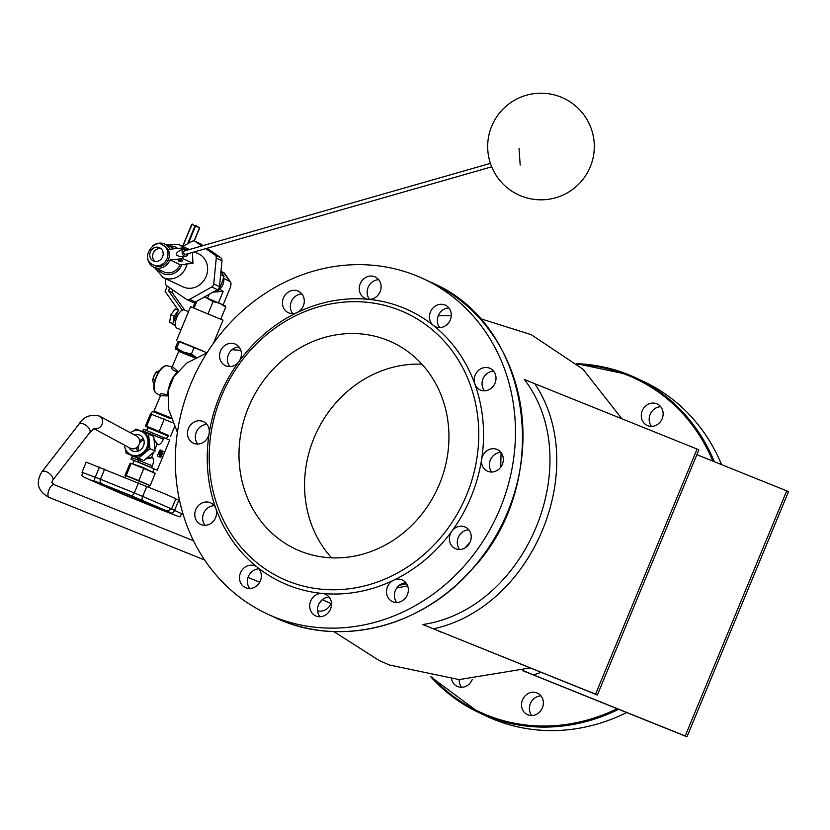 <?xml version="1.0" encoding="UTF-8"?>
<svg xmlns="http://www.w3.org/2000/svg" width="830" height="830" viewBox="0 0 830 830"><rect width="100%" height="100%" fill="white"/><g stroke="black" fill="none" stroke-linecap="round" stroke-linejoin="round"><path stroke-width="1.25" d="M248.492 407.291A114.115 102.889 -65 0 0 295.729 549.138A114.115 102.889 -65 0 0 437.213 489.212A114.115 102.889 -65 0 0 392.196 342.302A114.115 102.889 -65 0 0 248.492 407.291M331.606 557.833A114.115 102.889 115 0 1 314.072 437.877A114.115 102.889 115 0 1 421.91 364.194M527.901 714.848A11.869 10.697 -65 0 0 542.26 708.146A11.869 10.697 -65 0 0 537.456 693.123A11.869 10.697 -65 0 0 522.744 699.358A11.869 10.697 -65 0 0 527.424 714.64A11.869 10.697 -65 0 0 527.901 714.848M540.963 695.893A11.869 10.697 -65 0 0 530.619 703.031A11.869 10.697 -65 0 0 531.791 715.553M451.645 679.262A11.869 10.697 -65 0 0 457.247 686.389A11.869 10.697 -65 0 0 457.724 686.597A11.869 10.697 -65 0 0 472.239 679.511M459.229 679.604A11.869 10.697 -65 0 0 461.615 687.302M647.67 425.697A11.869 10.697 -65 0 0 662.029 418.994A11.869 10.697 -65 0 0 657.225 403.971A11.869 10.697 -65 0 0 642.513 410.207A11.869 10.697 -65 0 0 647.192 425.489A11.869 10.697 -65 0 0 647.67 425.697M660.732 406.731A11.869 10.697 -65 0 0 650.388 413.88A11.869 10.697 -65 0 0 651.56 426.392M714.319 461.719A184.872 166.685 -65 0 0 635.728 377.806L643.25 381.312A184.872 166.685 115 0 1 721.592 464.644M626.681 712.534A184.872 166.685 115 0 1 486.971 716.394L479.46 712.897A184.872 166.685 -65 0 0 618.64 709.287M316.054 616.047A11.869 10.697 -65 0 0 330.413 609.345A11.869 10.697 -65 0 0 325.619 594.332A11.869 10.697 -65 0 0 322.413 593.46A11.869 10.697 -65 0 0 310.244 602.279A11.869 10.697 -65 0 0 315.587 615.839A11.869 10.697 -65 0 0 316.054 616.047M329.116 597.092A11.869 10.697 -65 0 0 318.772 604.24A11.869 10.697 -65 0 0 319.955 616.752M245.877 587.806A11.869 10.697 -65 0 0 259.676 582.235A11.869 10.697 -65 0 0 257.373 567.284A11.869 10.697 -65 0 0 255.433 566.081A11.869 10.697 -65 0 0 240.721 572.316A11.869 10.697 -65 0 0 245.4 587.599A11.869 10.697 -65 0 0 245.877 587.806M258.939 568.851A11.869 10.697 -65 0 0 248.595 575.989A11.869 10.697 -65 0 0 249.768 588.512M201.151 524.601A11.869 10.697 -65 0 0 213.123 521.531A11.869 10.697 -65 0 0 215.925 508.717A11.869 10.697 -65 0 0 210.706 502.887A11.869 10.697 -65 0 0 195.994 509.112A11.869 10.697 -65 0 0 200.673 524.394A11.869 10.697 -65 0 0 201.151 524.601M214.213 505.646A11.869 10.697 -65 0 0 203.869 512.784A11.869 10.697 -65 0 0 205.041 525.307M193.857 443.376A11.869 10.697 -65 0 0 209.16 433.436A11.869 10.697 -65 0 0 203.412 421.661A11.869 10.697 -65 0 0 188.701 427.896A11.869 10.697 -65 0 0 193.38 443.168A11.869 10.697 -65 0 0 193.857 443.376M206.919 424.421A11.869 10.697 -65 0 0 196.565 431.569A11.869 10.697 -65 0 0 197.748 444.081M225.947 365.906A11.869 10.697 -65 0 0 238.905 361.641A11.869 10.697 -65 0 0 235.502 344.18A11.869 10.697 -65 0 0 220.79 350.416A11.869 10.697 -65 0 0 225.47 365.698A11.869 10.697 -65 0 0 225.947 365.906M239.009 346.94A11.869 10.697 -65 0 0 228.665 354.088A11.869 10.697 -65 0 0 229.837 366.601M288.83 312.931A11.869 10.697 -65 0 0 297.182 312.537A11.869 10.697 -65 0 0 304.268 301.747A11.869 10.697 -65 0 0 298.385 291.206A11.869 10.697 -65 0 0 283.673 297.441A11.869 10.697 -65 0 0 288.352 312.723A11.869 10.697 -65 0 0 288.83 312.931M301.892 293.965A11.869 10.697 -65 0 0 291.548 301.114A11.869 10.697 -65 0 0 292.72 313.626M365.657 298.655A11.869 10.697 -65 0 0 368.375 299.308A11.869 10.697 -65 0 0 380.545 290.49A11.869 10.697 -65 0 0 375.212 276.93A11.869 10.697 -65 0 0 360.49 283.165A11.869 10.697 -65 0 0 365.179 298.447A11.869 10.697 -65 0 0 365.657 298.655M378.708 279.689A11.869 10.697 -65 0 0 368.364 286.838A11.869 10.697 -65 0 0 369.547 299.35M435.833 326.896A11.869 10.697 -65 0 0 450.192 320.193A11.869 10.697 -65 0 0 445.388 305.181A11.869 10.697 -65 0 0 431.258 310.296A11.869 10.697 -65 0 0 433.416 325.485A11.869 10.697 -65 0 0 435.356 326.688A11.869 10.697 -65 0 0 435.833 326.896M448.895 307.94A11.869 10.697 -65 0 0 438.541 315.078A11.869 10.697 -65 0 0 439.724 327.601M480.56 390.1A11.869 10.697 -65 0 0 494.919 383.398A11.869 10.697 -65 0 0 490.115 368.385A11.869 10.697 -65 0 0 477.862 371.041A11.869 10.697 -65 0 0 474.864 384.062A11.869 10.697 -65 0 0 480.082 389.893A11.869 10.697 -65 0 0 480.56 390.1M493.622 371.145A11.869 10.697 -65 0 0 483.278 378.283A11.869 10.697 -65 0 0 484.45 390.806L483.496 389.384M487.853 471.326A11.869 10.697 -65 0 0 502.212 464.624A11.869 10.697 -65 0 0 497.409 449.601A11.869 10.697 -65 0 0 481.628 459.332A11.869 10.697 -65 0 0 487.376 471.118A11.869 10.697 -65 0 0 487.853 471.326M500.915 452.36A11.869 10.697 -65 0 0 490.572 459.509A11.869 10.697 -65 0 0 491.744 472.021M455.763 548.796A11.869 10.697 -65 0 0 470.122 542.094A11.869 10.697 -65 0 0 465.319 527.081A11.869 10.697 -65 0 0 451.883 531.138A11.869 10.697 -65 0 0 455.286 548.589A11.869 10.697 -65 0 0 455.763 548.796M468.826 529.841A11.869 10.697 -65 0 0 458.482 536.989A11.869 10.697 -65 0 0 459.654 549.502M392.881 601.771A11.869 10.697 -65 0 0 407.24 595.068A11.869 10.697 -65 0 0 402.436 580.056A11.869 10.697 -65 0 0 393.607 580.232A11.869 10.697 -65 0 0 386.521 591.033A11.869 10.697 -65 0 0 392.403 601.563A11.869 10.697 -65 0 0 392.881 601.771M405.943 582.816A11.869 10.697 -65 0 0 395.599 589.964A11.869 10.697 -65 0 0 396.771 602.476M287.906 581.062A146.526 132.115 115 0 1 265.828 335.32A146.526 132.115 115 0 1 478.163 420.779A146.526 132.115 115 0 1 287.906 581.062M416.131 275.633A184.872 166.685 115 0 1 423.528 278.849A184.872 166.685 115 0 1 496.454 516.841A184.872 166.685 115 0 1 267.26 613.93A184.872 166.685 115 0 1 192.487 380.016A184.872 166.685 115 0 1 416.131 275.633M451.883 531.138A150.178 135.404 115 0 1 393.607 580.232A150.178 135.404 115 0 1 322.413 593.46A150.178 135.404 115 0 1 287.937 585.098A150.178 135.404 115 0 1 257.373 567.284A150.178 135.404 115 0 1 215.925 508.717A150.178 135.404 115 0 1 209.16 433.436A150.178 135.404 115 0 1 238.905 361.641A150.178 135.404 115 0 1 297.182 312.537A150.178 135.404 115 0 1 368.375 299.308A150.178 135.404 115 0 1 433.416 325.485A150.178 135.404 115 0 1 474.864 384.062A150.178 135.404 115 0 1 481.628 459.332A150.178 135.404 115 0 1 451.883 531.138M685.186 735.961L686.97 736.801L788.5 491.692L786.716 490.852L685.186 735.961L533.628 674.956L541.004 672.321M686.97 736.801L522.475 670.588M522.807 670.474L533.628 674.956M696.889 454.695L786.716 490.852M698.87 449.891L697.086 449.051L595.556 694.16L597.351 695.001L698.87 449.891M433.302 628.85C533.14 607.446 590.929 467.923 534.831 383.751L524.332 379.435C587.536 461.822 526.448 609.303 422.802 624.534L595.556 694.16M534.831 383.751L697.086 449.051M597.351 695.001L422.802 624.534M438.873 631.329L441.021 632.107M160.335 395.744L167.743 395.91M156.621 393.389A14.816 6.401 -68.1 0 1 156.393 393.275A14.816 6.401 -68.1 0 1 156.351 377.308A14.816 6.401 -68.1 0 1 167.442 365.833L172.069 366.953L171.405 367.752L172.827 369.91L177.257 371.944L173.335 376.737L170.347 382.516L168.189 389.581L167.681 395.07C161.435 393.14 159.121 393.379 160.761 395.796M177.796 371.394L172.391 366.653M167.681 395.07L168.034 396.128M177.257 371.944L178.253 371.446M152.772 380.389A7.304 3.154 -68.1 0 1 152.782 380.275A7.304 3.154 -68.1 0 1 154.256 375.285L152.762 380.472L153.924 385.327M159.785 370.325L155.833 372.712A7.304 3.154 -68.1 0 1 155.947 372.556M158.333 372.431L156.611 371.736L154.256 375.285A7.304 3.154 -68.1 0 1 155.833 372.712M154.951 380.057L152.99 379.269M133.329 496.848L132.821 498.083A31.955 0.664 22.5 0 1 108.637 487.822A31.955 0.664 22.5 0 1 101.447 484.336A31.955 0.664 22.5 0 1 104.466 485.301A31.955 0.664 22.5 0 1 125.309 493.539A31.955 0.664 22.5 0 1 155.49 506.342A31.955 0.664 22.5 0 1 160.449 508.8A31.955 0.664 22.5 0 1 158.831 508.365A31.955 0.664 22.5 0 1 132.821 498.083L137.407 498.55M156.652 506.871L158.997 507.97M166.674 510.865L171.084 512.961L166.757 511.913A3.652 1.39 -68 0 1 166.757 511.913L131.005 497.627L90.771 480.186L95.097 481.234L130.85 495.531L166.674 510.865A3.652 3.621 103.6 0 0 167.214 511.041L171.623 508.904L175.815 498.789L166.612 494.545L86.206 462.144L82.014 472.27C83.809 476.43 77.014 474.262 90.719 480.165L94.641 481.929M179.56 500.615L175.763 498.913M107.859 486.577L108.637 487.822L108.979 487.002M194.282 241.001L199.708 227.908L195.569 225.978L188.358 243.387M175.358 325.204L172.609 324.177L178.398 310.181L165.066 291.351L167.245 286.101M169.714 287.803L168.511 290.708L181.843 309.549L181.334 310.773M225.49 306.042L225.75 307.09L219.815 303.386L225.615 306.104M213.071 301.622L206.473 297.835L219.815 303.386L213.071 301.622L208.112 313.595M204.367 296.995L206.473 297.835L204.253 297.057M194.116 307.951L196.928 301.155M192.913 307.494L195.123 302.151M196.025 357.263L183.638 352.127L191.408 354.078L196.108 357.222M175.555 349.108L176.707 348.154L179.508 341.389L178.128 341.213L175.327 347.978L175.555 349.108L179.27 350.862M176.707 348.154L183.638 352.127L175.597 349.077M220.801 319.042L225.75 307.09M191.408 354.078L194.21 347.314L206.992 352.802L178.128 341.213M194.21 347.314L179.508 341.389M213.476 343.205L223.021 320.173L190.547 306.716L176.593 340.414M178.377 310.244L175.161 308.947L170.752 314.871L169.621 322.331L172.899 323.866M170.752 314.871L174.134 316.23L178.108 310.887M169.621 322.331L172.837 323.627M173.107 322.963L174.134 316.23M188.503 311.644L184.343 309.974A9.825 4.243 111.9 0 0 176.79 317.392A9.825 4.243 111.9 0 0 176.925 328.151L180.992 329.79M184.644 310.088L172.111 292.388L173.055 290.106M168.511 290.708L172.111 292.388M181.843 309.549L182.776 309.984M175.4 325.485L172.609 324.177M223.135 304.849L230.066 288.103A5.924 2.563 111.9 0 0 230.522 282.003L224.723 273.526A11.848 5.115 111.9 0 0 223.695 272.624L220.946 271.337M230.522 282.003A5.924 2.563 111.9 0 0 230.014 281.546L223.758 278.361A11.599 10.458 -65 0 0 223.654 277.739M218.435 302.794L223.156 291.413L213.829 292.067M223.156 291.413L219.701 289.224A11.599 10.458 -65 0 0 222.886 284.68A11.599 10.458 -65 0 0 223.83 279.243A11.599 10.458 -65 0 0 223.758 278.361M218.415 290.241A11.599 10.458 -65 0 0 219.016 289.795L219.504 289.701M219.016 289.795A11.599 10.458 -65 0 0 219.701 289.224M213.87 292.056A11.599 10.458 -65 0 0 215.447 291.693M212.76 292.295L217.968 291.029L221.496 283.922L224.048 276.359L220.936 271.503M220.614 274.751L224.048 276.359M216.36 290.282L217.968 291.029M207.531 298.261L209.17 294.308M156.372 247.184A7.304 6.588 115 0 1 159.557 247.714A7.304 6.588 115 0 1 163.012 255.412A7.304 6.588 115 0 1 156.579 261.481A7.304 6.588 115 0 1 153.384 260.952A7.304 6.588 115 0 1 149.929 253.243A7.304 6.588 115 0 1 156.372 247.184M162.535 245.068L163.966 245.732A10.956 9.877 115 0 1 169.144 257.29A10.956 9.877 115 0 1 159.495 266.389A10.956 9.877 115 0 1 154.702 265.59L153.27 264.926A10.956 9.877 -65 0 0 158.063 265.725A10.956 9.877 -65 0 0 167.712 256.626A10.956 9.877 -65 0 0 162.535 245.068C154.919 238.054 138.973 258.421 153.27 264.926M147.574 256.563A12.782 11.527 -65 0 0 153.934 267.25L163.956 271.918A12.782 11.527 115 0 0 180.058 264.625L186.885 264.749L185.453 264.085L192.944 263.328L182.922 258.649L182.901 256.864C174.995 255.982 174.227 253.741 180.598 250.131L184.042 249.156A3.652 2.853 74 0 0 182.175 252.849A3.652 2.853 74 0 0 185.09 256.231A3.652 2.853 74 0 0 186.044 256.169A3.652 2.853 74 0 0 187.922 253.741M194.417 251.874L198.546 253.804A18.26 16.465 115 0 1 207.178 273.06A18.26 16.465 115 0 1 191.087 288.218A18.26 16.465 115 0 1 183.108 286.9L163.064 277.552A18.26 16.465 -65 0 0 171.042 278.88A18.26 16.465 -65 0 0 186.885 264.749M201.047 244.124A3.652 3.289 -65 0 0 200.621 243.875L194.894 241.208A3.652 3.289 115 0 1 195.32 241.447L203.163 245.576M195.392 302.006L189.665 299.339A3.652 3.289 115 0 1 186.76 299.495L192.487 302.172A3.652 3.289 -65 0 0 195.392 302.006L217.481 289.66A3.652 3.289 -65 0 0 219.462 286.599L221.984 260.755A3.652 3.289 -65 0 0 220.614 257.601L207.054 248.263M194.894 241.208A3.652 3.289 115 0 0 191.979 241.364L182.828 246.479L191.689 224.328L195.621 225.916L195.06 225.677L187.538 243.844M219.462 286.599L213.735 283.922A3.652 3.289 115 0 1 211.764 286.983L217.481 289.66M189.665 299.339L211.764 286.983M186.76 299.495A3.652 3.289 115 0 1 186.325 299.246L166.757 285.769A3.652 3.289 115 0 1 165.388 282.615L165.761 278.807M220.614 257.601L214.887 254.935A3.652 3.289 115 0 1 216.257 258.089L221.984 260.755M214.887 254.935L205.747 248.637M201.856 245.95L195.32 241.447M491.692 166.809L185.547 254.416A1.826 1.421 -106 0 1 184.54 250.909L490.416 163.375M186.916 250.224A3.652 2.853 74 0 0 184.042 249.156M186.044 256.169L182.901 256.864M192.944 263.328L192.446 252.445M187.404 250.089L185.827 249.353M185.671 249.28L182.766 247.931L169.88 249.228A12.782 11.527 -65 0 0 164.734 244.082A12.782 11.527 -65 0 0 152.461 246.085M182.797 249.508L182.766 247.931M178.626 261.056L178.616 260.163L179.726 259.8L182.268 260.112L182.278 261.004L178.626 261.056L182.278 261.004M178.772 248.336L180.577 248.149M160.896 248.575A7.304 6.588 -65 0 0 159.236 248.512A7.304 6.588 -65 0 0 153.031 253.731A7.304 6.588 -65 0 0 154.909 261.419M153.934 267.25A12.782 11.527 -65 0 0 170.036 259.956L182.922 258.649M180.058 264.625L170.036 259.956M213.735 283.922L216.257 258.089M331.409 602.518L331.004 603.493A11.848 10.686 115 0 1 317.6 610.797M321.791 600.121A5.924 5.343 115 0 1 319.809 602.414M134.097 460.681L131.026 459.249L131.721 457.579A7.346 3.175 111.9 0 0 132.302 455.95M131.026 459.249L157.233 470.154L169.683 440.087L143.476 429.193L142.791 430.863A7.346 3.175 -68.1 0 1 142.459 431.6M159.92 451.136L159.972 453.792A1.847 0.799 111.9 0 0 160.003 455.846A1.847 0.799 111.9 0 0 161.414 454.477L162.338 452.257L161.85 452.028L160.906 454.311L161.373 451.811L159.92 451.136L159.07 452.122L160.034 452.568L159.588 453.647A1.847 0.799 111.9 0 0 159.619 455.691A1.847 0.799 111.9 0 0 159.837 455.712M161.85 452.028L160.532 454.135M159.962 457.185A1.235 0.529 111.9 0 0 160.812 456.251L162.441 452.329A1.235 0.529 111.9 0 0 162.421 450.97L160.294 449.974M160.387 449.995L162.804 451.115A1.235 0.529 -68.1 0 1 162.815 452.485L161.196 456.407A1.235 0.529 -68.1 0 1 160.252 457.32L157.825 456.189A1.235 0.529 -68.1 0 1 157.814 454.83L159.433 450.908A1.235 0.529 -68.1 0 1 160.377 449.985A1.235 0.529 -68.1 0 1 160.387 449.995L160.366 449.985M164.101 437.493L163.406 439.163A7.346 3.175 -68.1 0 1 157.721 444.6L154.027 439.381M154.1 440.149L157.721 444.6M157.015 444.268L154.919 449.321M153.726 452.205L151.568 457.413L152.274 457.745L145.686 458.969M151.651 467.549L152.347 465.879A7.346 3.175 111.9 0 0 152.274 457.745M138.859 450.856A7.242 6.536 115 0 1 138.299 445.845M139.513 443.116A7.242 6.536 115 0 1 143.881 440.097M143.393 438.78A8.694 7.844 -65 0 0 139.658 440.917M136.763 447.443A8.694 7.844 -65 0 0 137.541 451.344M134.387 434.899A8.694 7.844 115 0 1 139.502 435.024A8.694 7.844 115 0 1 139.855 435.179A8.694 7.844 115 0 1 143.279 446.374A8.694 7.844 115 0 1 132.499 450.939A8.694 7.844 115 0 1 129.086 447.598M151.008 432.036L150.168 433.883L149.421 433.551L150.375 434.899M172.339 422.584L150.479 413.88L145.447 426.029L168.677 435.698M151.268 413.983L152.357 411.358L170.918 418.797M174.404 427.108L170.648 436.175M164.267 419.108L159.236 431.247M151.662 414.035L146.63 426.174M147.284 426.817L145.447 426.029M166.612 438.655L167.785 435.823L153.571 429.712L147.823 427.554L146.651 430.386M167.753 435.906L147.792 427.637M168.5 436.124L168.739 435.532L153.509 428.986L147.346 426.672L147.107 427.253M157.233 470.154L154.069 468.95M138.548 462.103L139.264 460.194L137.168 457.911M125.745 475.621L149.441 485.353M148.726 487.075L149.473 485.291L132.613 478.039L125.797 475.476L125.102 477.167M150.23 485.457L155.262 473.308L131.254 463.316L130.061 463.171L125.029 475.31M138.818 480.539L143.849 468.39M126.222 475.466L131.254 463.316M132.956 463.431L134.149 460.567L144.213 464.489L154.11 468.836L152.928 471.71M132.043 463.638L142.999 467.425L153.425 472.519M133.63 431.009L136.016 429.006L148.612 434.08L149.919 448.667L138.631 458.17L126.036 453.107L125.735 449.756M124.427 445.098A12.813 11.547 -65 0 0 130.767 454.664L131.908 455.203A12.813 11.547 -65 0 0 147.792 448.47A12.813 11.547 -65 0 0 142.739 431.984L141.588 431.444A12.813 11.547 -65 0 0 141.079 431.227A12.813 11.547 -65 0 0 130.279 432.689M130.767 454.664A12.813 11.547 -65 0 0 146.64 447.941A12.813 11.547 -65 0 0 141.588 431.444M149.919 448.667L155.075 451.064L153.768 436.487L148.612 434.08M138.631 458.17L143.787 460.577L155.075 451.064M126.036 453.107L143.787 460.577M151.568 457.413L146.402 458.378M140.872 459.405L138.537 459.841M147.968 433.82L149.421 433.551M93.894 428.633L130.113 448.159A6.848 6.163 -61.7 0 0 138.786 445.056A6.848 6.163 -61.7 0 0 136.608 436.103L99.496 416.1C90.377 414.004 83.529 416.691 78.964 424.151L41.822 471.928C35.368 482.821 37.806 491.319 49.115 497.409L204.647 560.011M192.27 224.079L182.559 246.354M195.434 225.345L199.553 227.762M177.392 432.451L168.386 408.661L168.5 389.986L173.906 376.561L186.75 363.042L206.929 352.906M396.688 588.045L407.623 585.804M501.071 452.558L500.687 467.228M470.05 542.249L465.153 547.852M406.555 583.666L399.22 585.337M170.544 417.687L154.007 411.047L160.522 395.671M172.132 366.974L178.709 351.391L194.874 357.865M163.303 367.161A13.913 6.007 111.9 0 0 154.328 389.446M431.05 282.345A184.872 166.685 115 0 1 503.976 520.348A184.872 166.685 115 0 1 274.772 617.437C337.851 648.106 421.318 627.791 471.762 569.556C554.648 482.79 532.238 324.416 431.05 282.345L423.528 278.849M628.32 374.589A184.872 166.685 -65 0 0 576.746 363.696L628.32 374.589L635.728 377.806A184.872 166.685 -65 0 0 628.32 374.589M430.739 676.772A184.872 166.685 -65 0 0 479.46 712.897L430.718 676.772M577.67 364.484A183.959 165.865 115 0 1 627.615 375.264A183.959 165.865 115 0 1 712.835 461.117M617.178 708.706A183.959 165.865 115 0 1 431.932 676.969M159.474 509.122A3.652 3.621 103.6 0 0 159.972 509.288L130.953 497.595A3.652 2.231 113.4 0 0 131.005 497.627M119.323 492.74A3.652 1.39 112 0 0 119.344 492.75L130.953 497.595M95.097 481.234A3.652 1.39 -68 0 1 95.232 477.26L82.014 472.27M102.381 484.025A3.652 3.621 -76.4 0 1 100.44 479.252L95.232 477.26L99.424 467.145M130.85 495.531A3.652 2.231 -66.6 0 0 134.325 492.947L100.44 479.252L104.632 469.137M142.532 500.407A3.652 1.39 -68 0 1 142.677 496.433L134.325 492.947L138.517 482.832M171.623 508.904L142.677 496.433L146.869 486.318M171.084 512.961A3.652 2.231 -66.6 0 0 174.559 510.388L171.571 509.029M159.962 509.288L166.788 511.923C188.099 520.597 176.946 515.191 182.642 514.133L174.559 510.388L178.751 500.262M223.695 272.624L230.014 281.546M520.182 165.035L519.041 148.259L520.182 165.035M181.884 264.438A14.608 13.166 115 0 1 170.824 274.44A14.608 13.166 115 0 1 158.177 269.231M168.978 246.064A14.608 13.166 115 0 1 177.734 248.44M183.544 248.295A18.26 16.465 -65 0 0 178.502 244.456L165.294 244.342M322.258 599.716L331.004 603.493M163.406 439.163L142.791 430.863M151.091 435.231L150.137 433.883M152.347 465.879L131.721 457.579M141.66 459.727L139.243 460.173M94.008 428.581A6.848 6.163 -61.7 0 0 101.945 424.514A6.848 6.163 -61.7 0 0 99.496 416.1M94.35 428.436L89.775 432.555A6.848 3.403 -142.1 0 0 86.455 425.666A6.848 3.403 -142.1 0 0 78.964 424.151M89.775 432.555L52.632 480.331A6.848 3.403 -142.1 0 0 52.954 478.433A6.848 3.403 -142.1 0 0 47.849 472.446A6.848 3.403 -142.1 0 0 41.822 471.928M52.632 480.331L51.834 482.562L54.23 484.699A6.848 2.957 111.9 0 0 49.779 488.165A6.848 2.957 111.9 0 0 48.026 495.749A6.848 2.957 111.9 0 0 49.115 497.409M191.73 224.349L182.6 246.375M188.389 243.366L195.621 225.916L199.553 227.752L194.085 240.959M199.563 227.845L195.455 225.355M240.835 350.343L231.964 349.731M530.111 667.932L459.115 679.604L389.519 665.017L379.258 660.566L333.774 631.557M438.261 315.732L451.271 315.639M479.792 318.471L531.241 334.677L583.002 369.215L621.878 418.787M154.007 411.047L154.1 411.929M178.709 351.391C177.101 349.814 179.353 350.353 185.484 352.989L195.89 357.336M160.356 395.578L156.393 393.275C148.871 389.395 159.329 363.416 167.442 365.833M267.26 613.93L274.772 617.437M93.915 481.587L119.344 492.75M182.88 513.552L182.642 514.133M518.46 194.832A53.317 53.317 0 0 0 594.104 141.868A53.317 53.317 0 0 0 510.419 102.837A53.317 53.317 0 0 0 518.46 194.832M154.494 267.509L163.064 277.552M189.365 249.529L178.502 244.456M174.725 248.741L164.734 244.082M248.014 577.462L259.707 582.172M54.23 484.699L193.504 540.766"/></g></svg>
